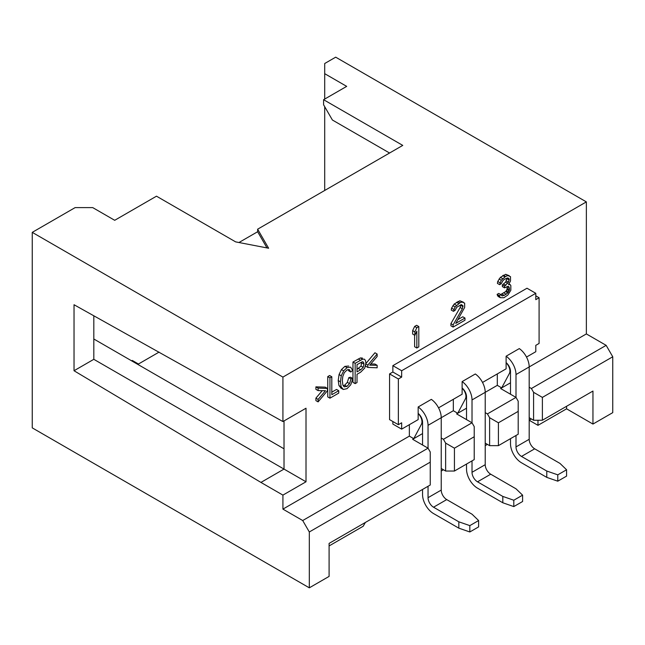 <?xml version="1.0" encoding="UTF-8"?>
<svg xmlns="http://www.w3.org/2000/svg" width="645" height="645" viewBox="0 0 645 645"><rect width="100%" height="100%" fill="white"/><g stroke="black" fill="none" stroke-linecap="round" stroke-linejoin="round"><path stroke-width="0.97" d="M389.564 153.018L332.393 120.01L323.596 104.78L323.596 99.701L346.688 86.374L324.701 73.675L324.701 99.064M324.701 106.683L324.701 190.469M323.596 99.701L402.762 145.399L257.637 229.193L268.626 248.236L235.643 241.883L156.485 196.185L114.705 220.3L92.719 207.609L75.126 207.609L32.25 232.361L282.921 377.091L586.361 201.893L335.69 57.171L324.701 63.516L324.701 73.675M32.25 232.361L32.25 427.869L309.31 587.829L309.31 531.972L302.707 520.539L282.921 509.115L282.921 495.11L260.935 482.42L284.018 469.084L284.018 420.927M238.94 242.52L257.637 231.732L257.637 229.193M266.982 247.914L257.637 231.732M260.935 482.42L74.03 370.738L74.03 304.73L282.921 421.564L282.921 377.091M282.921 495.11L306.012 481.783L93.815 359.313L74.03 370.738M306.012 481.783L306.012 408.229L282.921 421.564M138.457 364.014L132.298 360.458L131.636 360.837M365.376 522.45L363.175 526.255L329.095 545.936M309.31 587.829L329.095 576.404L329.095 543.396L430.247 485L430.247 462.143L309.31 531.972M422.548 433.585L412.655 439.293L428.046 448.178L430.247 451.992L430.247 462.143M542.389 420.25L542.389 397.401L612.75 356.774L612.75 412.639L592.957 424.063L592.957 391.055L542.389 420.25L533.592 420.25L529.19 417.71M510.501 382.799L500.609 388.516L516 397.401L518.201 401.206L518.201 434.214L498.408 445.647L489.611 445.647L485.217 443.107M466.529 408.188L456.628 413.905L472.019 422.789L474.22 426.603L474.22 459.611L454.435 471.035L445.639 471.035L441.236 468.496M542.389 397.401L533.592 392.321L533.592 420.25M533.592 392.321L531.391 388.516L529.19 387.242M518.201 411.365L498.408 422.789L498.408 445.647M498.408 422.789L489.611 417.71L489.611 445.647M489.611 417.71L487.418 413.905L485.217 412.639M474.22 436.754L454.435 448.178L454.435 471.035M454.435 448.178L445.639 443.107L445.639 471.035M445.639 443.107L443.438 439.293L441.236 438.028M302.707 520.539L428.046 448.178L428.046 425.329A15.545 8.974 -120 0 0 418.154 406.987L431.344 399.368A15.545 8.974 60 0 1 441.236 417.71L453.33 410.728L453.33 399.303M392.861 421.524L392.861 424.063L401.658 429.135L418.154 419.621L418.154 413.574A7.772 4.491 60 0 1 421.443 424.225L413.751 438.656L409.357 436.125L282.921 509.115M357.016 369.351L361.023 366.078L361.7 361.982M443.438 439.293L472.019 422.789L472.019 399.94A15.545 8.974 -120 0 0 462.126 381.598L475.325 373.979A15.545 8.974 60 0 1 485.217 392.321L497.311 385.339L497.311 373.915M487.418 413.905L516 397.401L516 374.552A15.545 8.974 -120 0 0 506.107 356.209L519.298 348.59A15.545 8.974 60 0 1 529.19 366.932L586.361 333.925L586.361 201.893M409.357 436.125L409.357 424.692M401.658 429.135L401.658 422.789L398.36 424.692L389.564 419.621L389.564 373.915L392.861 372.012L401.658 377.091L401.658 370.738L535.793 293.298L535.793 299.651L539.091 297.748L539.091 343.446L535.793 345.349L535.793 351.702L526.505 357.064M535.793 293.298L526.997 288.226L392.861 365.659L392.861 372.012M500.278 297.676L498.077 296.41L497.093 294.386L498.738 293.435L500.939 294.7L499.286 295.66L500.278 297.676L503.906 297.74L507.865 295.023L510.832 290.29L510.832 285.533L510.171 284.614L508.526 284.703L510.501 280.97L510.501 276.649L507.865 275.576L505.559 276.479L501.27 280.252L499.617 284.663L501.27 283.711L502.915 280.599L504.567 279.212L507.534 277.931L508.526 278.221L509.187 279.14L508.526 282.115L504.567 286.13L504.567 287.855L507.865 286.38L508.857 286.678L509.51 289.75L507.865 292.862L504.237 295.394L501.931 295.861L500.939 294.7M500.673 294.555L505.664 291.596L506.986 289.541L507.244 286.606M504.567 287.855L502.366 286.59L502.366 284.856L505.664 282.091L506.986 278.1M499.617 284.663L497.416 283.389L497.747 281.47L500.391 277.358L505.664 274.31L509.187 275.681M453.113 327.071L464.989 320.21L464.989 318.05L455.749 323.387L464.658 307.439L464.658 303.118L462.022 302.045L460.038 302.755L455.088 306.907L453.443 311.317L455.088 310.366L456.741 307.254L461.36 304.593L463.005 305.794L462.344 308.77L453.113 324.911L453.113 327.071L450.911 325.798L450.911 323.637L460.151 307.504L460.812 304.762M453.443 311.317L451.242 310.052L451.573 308.133L454.209 304.013L459.821 300.78L463.336 302.15M457.95 319.573L462.788 316.784L464.989 318.05M416.831 348.018L418.807 346.873L418.807 326.564L416.831 327.7L414.856 331.869L414.856 335.327L416.831 331.159L416.831 348.018L414.63 346.744L414.63 335.198M414.856 335.327L412.655 334.062L412.655 330.603L414.63 326.435L416.614 325.29L418.807 326.564M367.827 367.424L377.148 367.795L377.148 365.312L369.754 365.167L377.148 356.516L377.148 354.041L367.827 365.102L367.827 367.424L365.626 366.158L365.626 365.473M365.884 363.522L374.947 352.767L377.148 354.041M370.786 363.957L374.947 364.046L377.148 365.312M355.153 383.622L357.016 382.55L357.016 374.293L360.628 372.205L364.756 368.037L365.9 362.982L365.465 360.466L364.344 359.16L362.603 359.2L355.153 363.312L355.153 383.622L352.96 382.356L352.96 362.038L360.41 357.935L362.45 358.072M343.172 385.694L344.68 385.178L347.333 382.348L348.8 377.631L350.662 377.236L352.863 378.502L351.001 378.905L349.534 383.614L346.881 386.452L344.108 386.718M341.132 388.201L338.964 385.573L338.222 380.55L339.06 374.543L341.447 369.577L344.865 366.368L348.695 366.038M343.704 386.428L344.486 386.879L342.858 384.936L342.342 380.703L342.777 376.551L344.309 372.649L347.026 369.956L349.364 369.625L350.791 372.028L348.59 370.754L348.147 369.504M329.95 398.175L327.749 396.909L327.749 376.599L329.611 375.519L331.812 376.793L329.95 377.865L329.95 398.175L338.738 393.103L338.738 390.701L331.812 394.708L331.812 376.793M331.812 392.168L336.545 389.435L338.738 390.701M318.106 401.883L318.106 399.408L325.483 390.725L318.106 390.604L315.905 389.338L315.905 386.855L325.225 387.153L327.426 388.427L327.426 390.757L318.106 401.883L315.905 400.618L315.905 398.134L322.25 390.677M318.106 399.408L315.905 398.134M318.106 390.604L318.106 388.129L315.905 386.855M318.106 388.129L327.426 388.427M350.791 372.028L352.622 370.343L350.614 367.142L347.066 367.634L343.648 370.843L341.253 375.809L340.423 381.824L341.157 386.839L343.334 389.467L347.034 388.661L350.751 384.783L352.863 378.502M340.705 388L343.334 389.467M357.016 364.635L362.353 361.74L363.53 362.264L363.982 364.175L363.224 367.344L360.66 369.795L357.016 371.891L357.016 364.635M362.353 361.74L363.53 362.264L362.587 361.716M329.95 377.865L327.749 376.599M351.001 378.905L348.8 377.631M355.153 363.312L352.96 362.038M367.827 365.102L365.86 363.965M414.856 331.869L412.655 330.603M416.831 327.7L414.63 326.435M453.113 324.911L450.911 323.637M462.344 308.77L460.151 307.504M463.005 306.665L460.812 305.391M463.005 305.794L461.07 304.682M453.774 309.398L451.573 308.133M455.088 306.907L452.895 305.641M456.41 305.287L454.209 304.013M458.716 303.521L456.523 302.247M460.038 302.755L457.837 301.489M462.022 302.045L459.821 300.78M499.617 296.764L497.416 295.491M499.286 295.66L497.093 294.386M502.584 295.91L501.117 295.063M504.237 295.394L502.036 294.12M506.212 294.249L504.019 292.983M507.865 292.862L505.664 291.596M508.526 292.056L506.325 290.782M509.187 290.806L506.986 289.541M509.51 289.75L507.317 288.484M509.51 288.025L507.317 286.751M504.567 286.13L502.366 284.856M505.882 285.364L503.689 284.098M507.865 283.357L505.664 282.091M508.526 282.115L506.325 280.841M509.187 280.003L506.986 278.737M509.187 279.14L507.244 278.019M499.948 282.744L497.747 281.47M501.27 280.252L499.069 278.979M502.584 278.624L500.391 277.358M504.898 276.858L502.697 275.592M505.559 276.479L503.358 275.213M507.865 275.576L505.664 274.31M510.171 284.614L509.01 283.945M535.793 295.837L539.091 297.748M398.36 424.692L398.36 378.994L389.564 373.915M398.36 378.994L401.658 377.091M438.552 407.842L462.126 394.224L462.126 388.185A7.772 4.491 -120 0 1 465.424 398.836L457.732 413.268L453.33 410.728M482.525 382.453L506.107 368.835L506.107 362.788A7.772 4.491 -120 0 1 509.405 373.439L501.705 387.879L497.311 385.339M531.391 388.516L606.155 345.349L586.361 333.925M612.75 356.774L606.155 345.349M531.391 418.984L529.19 420.25L537.986 425.329L537.986 420.25M487.418 444.373L485.217 445.647M443.438 469.762L441.236 471.035M592.957 424.063L566.576 408.825L537.986 425.329M566.576 408.825L566.576 406.286M159.073 352.114L137.796 364.393M93.815 339.004L284.018 448.815M93.815 315.752L93.815 359.313M469.826 531.972L469.826 525.619L478.622 520.547L478.622 526.892L469.826 531.972L458.829 528.158L433.545 513.565A15.545 8.974 -120 0 1 422.548 494.522L422.548 489.442M428.046 425.329L441.236 417.71L441.236 490.079A7.772 4.491 -120 0 0 446.735 499.593L472.019 514.194L478.622 520.547M469.826 525.619L458.829 521.813L433.545 507.212A7.772 4.491 60 0 1 428.046 497.69L428.046 486.266M418.154 406.987L418.154 413.397A7.772 4.491 60 0 1 422.548 422.153L422.548 445.01M458.829 521.813L458.829 528.158M557.78 481.186L557.78 474.841L566.576 469.762L566.576 476.115L557.78 481.186L546.783 477.381L521.499 462.779A15.545 8.974 -120 0 1 510.501 443.736L510.501 438.656M506.107 356.209L506.107 362.619A7.772 4.491 60 0 1 510.501 371.375L510.501 394.224M557.78 474.841L546.783 471.035L521.499 456.434A7.772 4.491 60 0 1 516 446.912L516 435.488M516 374.552L529.19 366.932L529.19 439.293A7.772 4.491 -120 0 0 534.689 448.815L559.981 463.416L566.576 469.762M462.126 381.598L462.126 388.008A7.772 4.491 60 0 1 466.529 396.764L466.529 419.621M546.783 471.035L546.783 477.381M513.799 506.583L513.799 500.23L522.595 495.15L522.595 501.504L513.799 506.583L502.81 502.769L477.518 488.168A15.545 8.974 -120 0 1 466.529 469.125L466.529 464.053M513.799 500.23L502.81 496.424L477.518 481.823A7.772 4.491 60 0 1 472.019 472.301L472.019 460.877M472.019 399.94L485.217 392.321L485.217 464.682A7.772 4.491 -120 0 0 490.716 474.204L516 488.805L522.595 495.15M502.81 496.424L502.81 502.769M392.861 365.659L401.658 370.738M347.333 382.348L349.534 383.614M341.157 386.839L338.964 385.573M340.423 381.824L338.222 380.55M341.253 375.809L339.06 374.543M343.648 370.843L341.447 369.577M347.066 367.634L344.865 366.368M346.881 386.452L344.68 385.178M360.466 360.249L358.265 358.975M362.603 359.2L360.41 357.935M360.66 369.795L358.459 368.521M363.224 367.344L361.023 366.078M363.982 364.175L361.781 362.909M433.545 507.212L446.735 499.593M428.046 497.69L441.236 490.079M516 446.912L529.19 439.293M521.499 456.434L534.689 448.815M472.019 472.301L485.217 464.682M477.518 481.823L490.716 474.204"/></g></svg>
